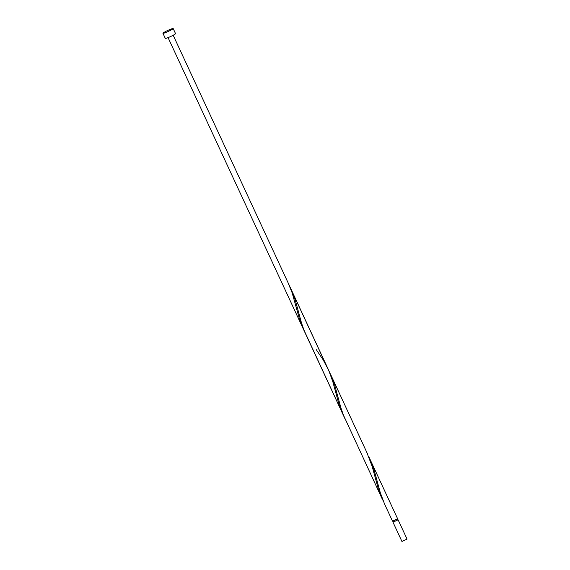 <?xml version="1.0" encoding="UTF-8"?>
<svg xmlns="http://www.w3.org/2000/svg" width="570" height="570" viewBox="0 0 570 570"><rect width="100%" height="100%" fill="white"/><g stroke="black" fill="none" stroke-linecap="round" stroke-linejoin="round"><path stroke-width="0.85" d="M407.037 539.085L401.943 541.479L393.001 522.22L397.539 519.926M393.443 521.828L393.001 522.22M393.514 521.956L397.589 520.061M175.489 33.594A5.643 0.549 155.1 0 1 175.539 33.63A5.643 0.549 155.1 0 1 170.915 36.387A5.643 0.549 155.1 0 1 165.35 38.425A5.643 0.549 155.1 0 1 165.3 38.382L162.942 33.288A5.643 0.549 155.1 0 1 167.566 30.538A5.643 0.549 155.1 0 1 173.123 28.5A5.643 0.549 155.1 0 1 173.173 28.536A5.643 0.549 155.1 0 1 168.549 31.293A5.643 0.549 155.1 0 1 162.992 33.331A5.643 0.549 155.1 0 1 162.942 33.288M397.646 518.821L369.98 459.221L374.055 469.787L380.304 492.701L384.565 504.044L392.53 521.201L397.625 518.8M369.98 459.221L368.676 456.541M366.809 452.423L372.167 466.388L378.402 489.252L383.361 501.315M382.057 498.636L343.418 415.095L340.896 407.807L334.654 384.885L331.932 377.411L289.859 286.746M345.156 419.149L304.01 330.201L301.487 322.905L295.246 299.991L291.163 289.432M287.993 282.627L292.146 292.802L299.585 319.457L303.24 328.84L168.065 37.627M316.257 349.638L323.105 359.748L328.683 370.286L332.759 381.494L338.993 404.358L343.959 416.421M393.514 521.978L393.108 521.108M367.472 453.813L330.572 374.326M328.064 368.918L173.18 35.255M342.648 413.742L303.24 328.84M175.539 33.63L173.173 28.536M397.611 520.075L397.205 519.213M407.058 539.106L398.117 519.84"/></g></svg>
